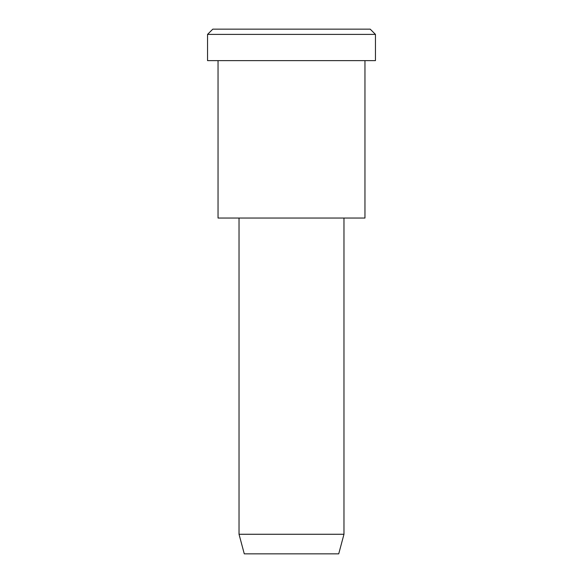 <?xml version="1.0" encoding="UTF-8"?>
<svg xmlns="http://www.w3.org/2000/svg" width="583" height="583" viewBox="0 0 583 583"><rect width="100%" height="100%" fill="white"/><g stroke="black" fill="none" stroke-linecap="round" stroke-linejoin="round"><path stroke-width="0.44" stroke-dasharray="2.92 2.19" d="M370.205 29.15L252.148 29.15M375.452 34.397L207.548 34.397L375.452 34.397M338.723 553.85L267.889 553.85M343.97 534.268L239.03 534.268L343.97 534.268M343.97 218.042L239.03 218.042L343.97 218.042M254.771 218.042L364.958 218.042M364.958 60.632L218.042 60.632L364.958 60.632M249.524 60.632L375.452 60.632"/><path stroke-width="0.87" d="M375.452 60.632L207.548 60.632L375.452 60.632L375.452 34.397L370.205 29.15L212.795 29.15L370.205 29.15L375.452 34.397L207.548 34.397L375.452 34.397L207.548 34.397L375.452 34.397L375.452 60.632L249.524 60.632M343.97 534.268L338.723 553.85L244.277 553.85L338.723 553.85L343.97 534.268L239.03 534.268L343.97 534.268L239.03 534.268L343.97 534.268L343.97 218.042L343.97 534.268M338.723 553.85L267.889 553.85M364.958 218.042L218.042 218.042L364.958 218.042L364.958 60.632L218.042 60.632L364.958 60.632L364.958 218.042L254.771 218.042M252.148 29.15L370.205 29.15M212.795 29.15L207.548 34.397L207.548 60.632M244.277 553.85L239.03 534.268L239.03 218.042M218.042 60.632L218.042 218.042"/></g></svg>
